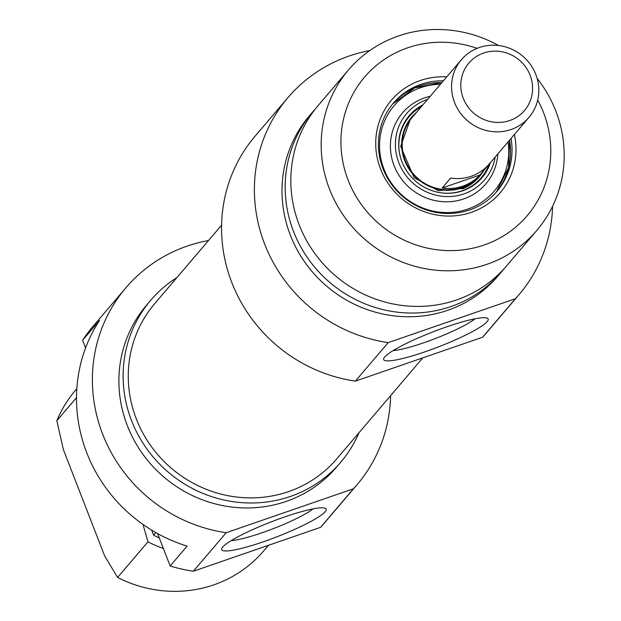 <?xml version="1.0" encoding="UTF-8"?>
<svg xmlns="http://www.w3.org/2000/svg" width="621" height="621" viewBox="0 0 621 621"><rect width="100%" height="100%" fill="white"/><g stroke="black" fill="none" stroke-linecap="round" stroke-linejoin="round"><path stroke-width="0.93" d="M170.34 539.866L169.712 539.587M170.27 539.944L169.393 539.447M85.589 347.946L82.609 340.269L99.554 320.389A151.834 145.291 40.4 0 0 187.107 546.107L170.162 565.987L157.587 533.563M142.977 524.427L147.961 541.83L117.602 577.452L104.662 555.997L63.412 449.651L56.822 420.743L76.499 397.642M155.84 532.585L153.604 535.209L151.617 530.093M268.458 545.308L263.661 550.943A123.719 118.386 -139.6 0 1 117.602 577.452M147.961 541.83A123.719 118.386 40.4 0 0 163.37 548.483M153.604 535.209A123.719 118.386 40.4 0 0 159.286 537.949M170.162 565.987A151.834 145.291 40.4 0 0 193.364 571.227L226.191 532.709A151.834 145.291 -139.6 0 1 103.691 436.773A151.834 145.291 -139.6 0 1 125.939 287.725A151.834 145.291 -139.6 0 1 208.516 240.513M390.586 395.678A151.834 145.291 -139.6 0 1 357.059 484.698A151.834 145.291 -139.6 0 1 353.419 488.797L320.599 527.314A151.834 145.291 40.4 0 0 324.232 523.208L357.059 484.698M125.939 287.725L93.119 326.242A151.834 145.291 40.4 0 0 82.609 340.269M193.364 571.227L320.599 527.314M313.062 508.878A48.174 6.87 -21.2 0 1 273.589 528.533A48.174 6.87 -21.2 0 1 231.191 540.635M325.179 511.696A56.045 7.995 158.8 0 0 325.21 508.257A56.045 7.995 158.8 0 0 271.035 521.935A56.045 7.995 158.8 0 0 221.806 548.374A56.045 7.995 158.8 0 0 266.3 540.744A56.045 7.995 158.8 0 0 325.179 511.696M353.419 488.797L226.191 532.709M56.822 420.743A123.719 118.386 -139.6 0 1 75.335 390.454L76.825 388.707M176.892 277.618A124.837 119.465 40.4 0 0 150.717 300.269A124.837 119.465 40.4 0 0 146.657 448.618A124.837 119.465 40.4 0 0 290.418 496.443A124.837 119.465 40.4 0 0 340.75 462.218A124.837 119.465 40.4 0 0 358.961 432.783M340.75 462.218L336.512 467.186A124.837 119.465 -139.6 0 1 286.18 501.411A124.837 119.465 -139.6 0 1 142.419 453.586A124.837 119.465 -139.6 0 1 146.486 305.237L150.717 300.269M221.596 225.167L154.699 303.661A119.612 114.458 40.4 0 0 136.341 418.996A119.612 114.458 40.4 0 0 336.768 458.826L422.823 357.851M484.07 170.069A44.984 43.051 -139.6 0 1 480.095 175.603A44.984 43.051 -139.6 0 1 404.713 160.622A44.984 43.051 -139.6 0 1 411.614 117.237A44.984 43.051 -139.6 0 1 416.443 112.44M463.25 98.32A36.554 34.978 -139.6 0 1 502.063 51.799A36.554 34.978 -139.6 0 1 524.729 110.228A36.554 34.978 -139.6 0 1 463.25 98.32M454.572 102.543A44.425 42.515 40.4 0 0 529.007 117.338A44.425 42.515 40.4 0 0 522.773 56.169A44.425 42.515 40.4 0 0 461.387 59.709A44.425 42.515 40.4 0 0 454.572 102.543M529.007 117.338L479.668 175.238A44.425 42.515 -139.6 0 1 405.226 160.443A44.425 42.515 -139.6 0 1 412.041 117.602L461.387 59.709M479.839 175.006A44.425 42.515 -139.6 0 1 442.168 188L450.644 178.064A44.425 42.515 40.4 0 0 488.308 165.062L479.839 175.006L442.168 188M511.021 138.444A68.046 65.112 -139.6 0 1 497.01 191.299A68.046 65.112 -139.6 0 1 469.577 209.952A68.046 65.112 -139.6 0 1 391.214 183.886A68.046 65.112 -139.6 0 1 393.435 103.032A68.046 65.112 -139.6 0 1 443.402 80.815M441.966 82.492L414.805 87.871L392.697 103.909A68.046 65.112 -139.6 0 1 441.919 82.554M509.538 140.183A68.046 65.112 -139.6 0 1 496.257 192.161L508.583 167.794L509.593 140.129M446.755 76.88A71.415 68.341 40.4 0 0 376.854 155.91A71.415 68.341 40.4 0 0 471.417 212.32A71.415 68.341 40.4 0 0 514.374 134.509M537.716 100.059A106.843 102.248 -139.6 0 1 484.101 245.016A106.843 102.248 -139.6 0 1 340.991 145.593A106.843 102.248 -139.6 0 1 477.06 48.368M475.065 318.79A48.174 6.87 -21.2 0 1 435.593 338.437A48.174 6.87 -21.2 0 1 393.194 350.547M384.671 356.99A56.045 7.995 158.8 0 0 383.801 358.278A56.045 7.995 158.8 0 0 438.814 346.751A56.045 7.995 158.8 0 0 487.213 318.169A56.045 7.995 158.8 0 0 436.012 330.706A56.045 7.995 158.8 0 0 384.671 356.99M552.574 206.312A151.834 145.291 -139.6 0 1 519.063 294.602A151.834 145.291 -139.6 0 1 515.422 298.701L388.195 342.613A151.834 145.291 -139.6 0 1 265.695 246.677A151.834 145.291 -139.6 0 1 287.942 97.637A151.834 145.291 -139.6 0 1 369.805 50.549M287.942 97.637L255.115 136.146A151.834 145.291 40.4 0 0 232.867 285.194A151.834 145.291 40.4 0 0 355.367 381.131L388.195 342.613M355.367 381.131L482.602 337.219A151.834 145.291 40.4 0 0 486.235 333.12L519.063 294.602M515.422 298.701L482.602 337.219M498.539 45.504A123.719 118.386 40.4 0 0 348.521 69.901A123.719 118.386 40.4 0 0 344.492 216.915A123.719 118.386 40.4 0 0 486.957 264.313A123.719 118.386 40.4 0 0 536.839 230.391A123.719 118.386 40.4 0 0 537.142 78.401M536.839 230.391L506.48 266.013A123.719 118.386 -139.6 0 1 456.598 299.935A123.719 118.386 -139.6 0 1 314.133 252.537A123.719 118.386 -139.6 0 1 318.162 105.523L348.521 69.901M503.6 269.273A123.719 118.386 -139.6 0 1 500.837 272.635A123.719 118.386 -139.6 0 1 450.962 306.557A123.719 118.386 -139.6 0 1 308.49 259.159A123.719 118.386 -139.6 0 1 312.518 112.145A123.719 118.386 -139.6 0 1 315.406 108.892M500.837 272.635L497.662 276.361A123.719 118.386 -139.6 0 1 447.78 310.283A123.719 118.386 -139.6 0 1 305.315 262.885A123.719 118.386 -139.6 0 1 309.343 115.871L312.518 112.145M495.224 156.989A51.17 48.966 -139.6 0 1 465.913 193.17A51.17 48.966 -139.6 0 1 399.187 163.672A51.17 48.966 -139.6 0 1 427.597 99.352M497.832 153.923A54.741 52.389 -139.6 0 1 465.843 198.153A54.741 52.389 -139.6 0 1 393.45 163.952A54.741 52.389 -139.6 0 1 430.206 96.294M490.404 162.64A47.801 45.744 -139.6 0 1 482.028 177.676A47.801 45.744 -139.6 0 1 464.578 190.104A47.801 45.744 -139.6 0 1 408.3 173.275A47.801 45.744 -139.6 0 1 409.262 115.661A47.801 45.744 -139.6 0 1 422.785 105.003M409.06 115.91A47.801 45.744 -139.6 0 1 422.365 105.492M489.992 163.121A47.801 45.744 -139.6 0 1 481.818 177.916M489.006 164.278A47.235 45.201 -139.6 0 1 463.941 190.08A47.235 45.201 -139.6 0 1 440.204 192.696M401.065 159.341A47.235 45.201 -139.6 0 1 421.38 106.649M481.523 173.833A45.131 43.191 -139.6 0 1 462.529 188.838M508.094 141.875A65.795 62.962 -139.6 0 1 470.221 208.198A65.795 62.962 -139.6 0 1 381.341 160.692A65.795 62.962 -139.6 0 1 440.475 84.246M479.086 176.783L462.692 188.481L438.263 190.647L414.137 177.746L400.669 146.385L410.628 118.401"/></g></svg>
